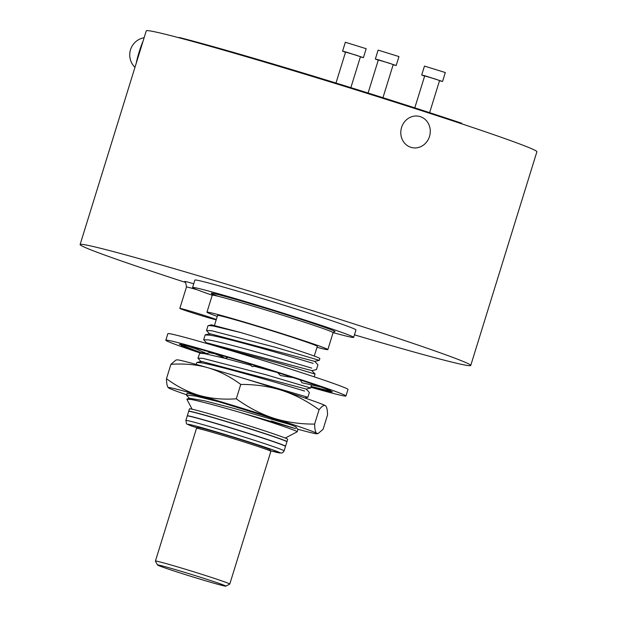 <?xml version="1.0" encoding="UTF-8"?>
<svg xmlns="http://www.w3.org/2000/svg" width="617" height="617" viewBox="0 0 617 617"><rect width="100%" height="100%" fill="white"/><g stroke="black" fill="none" stroke-linecap="round" stroke-linejoin="round"><path stroke-width="0.93" d="M429.625 112.664L439.566 80.542L435.255 79.007L424.681 75.937L414.794 107.859M421.704 75.012L424.465 66.088L445.304 72.536L442.543 81.467L425.329 75.899L421.704 75.012L424.619 76.138M442.543 81.467L439.505 80.75M461.585 123.778L461.74 123.261A193.237 5.322 17.2 0 0 179.123 37.452L179.03 37.768M470.74 365.465A204.458 5.638 17.2 0 0 317.416 312.233A204.458 5.638 17.2 0 0 97.463 247.533A204.458 5.638 -162.8 0 0 80.11 244.54L146.26 30.85A204.458 5.638 -162.8 0 1 163.613 33.835A204.458 5.638 17.2 0 1 383.566 98.535A204.458 5.638 17.2 0 1 536.89 151.767L470.74 365.465A204.458 5.638 17.2 0 1 453.387 362.48A204.458 5.638 -162.8 0 1 354.443 334.838M80.11 244.54A204.458 5.638 -162.8 0 0 185.385 282.385M194.887 280.072A84.305 2.321 17.2 0 1 202.044 281.306A84.305 2.321 -162.8 0 1 292.743 307.983A84.305 2.321 -162.8 0 1 355.963 329.933L353.657 337.376A84.305 2.321 -162.8 0 0 290.437 315.426A84.305 2.321 -162.8 0 0 199.738 288.748A84.305 2.321 17.2 0 0 192.581 287.514L194.887 280.072M353.657 337.376A84.305 2.321 -162.8 0 1 346.507 336.142A84.305 2.321 17.2 0 1 333.111 332.617M212.225 295.204A84.305 2.321 17.2 0 1 192.581 287.514M217.246 316.398A63.273 1.743 17.2 0 1 206.973 312.187A63.273 1.743 17.2 0 1 212.341 313.112A63.273 1.743 -162.8 0 1 280.403 333.134A63.273 1.743 -162.8 0 1 327.851 349.608A63.273 1.743 -162.8 0 1 322.483 348.682A63.273 1.743 17.2 0 1 316.991 347.278M314.269 356.071L317.285 346.338A52.206 1.442 -162.8 0 0 278.128 332.74A52.206 1.442 -162.8 0 0 221.973 316.22A52.206 1.442 17.2 0 0 217.539 315.457L214.485 325.321M319.305 360.351L319.861 358.546A58.283 1.604 17.2 0 0 240.638 332.509L211.415 324.827L207.998 325.73L206.525 330.496L211.662 330.735L274.981 347.178L319.305 360.351L314.747 361.385L209.988 333.728M277.395 372.529L254.32 366.251M249.276 363.853L250.772 365.264L224.958 358.338L228.483 357.212M224.688 358.269L204.566 353.649L199.761 353.202L197.957 358.168L203.093 358.415L266.413 374.858L310.737 388.031L311.223 386.458M314.747 361.385L317.925 364.817L316.452 369.575L311.893 370.609L207.173 342.944L205.885 343.237M216.451 354.127L209.68 352.716M240.638 332.509L213.135 325.969L208.33 325.529M313.166 363.351L286.365 355.338C259.194 347.363 222.313 337.214 210.274 335.201L205.145 334.954L203.664 339.72L208.801 339.959C220.369 341.903 254.636 351.274 281.475 359.102L311.693 368.11M216.667 346.376L278.791 363.189L315.063 374.041L311.886 370.609M191.393 346.901L206.479 353.51L209.587 352.839L209.572 352.052M203.849 352.862L202.121 353.101L203.71 352.7M224.28 348.62L221.225 347.718M251.111 356.734L247.887 355.747M279.84 365.657L279.023 365.434M195.473 348.705L188.409 346.368L192.303 347.14M207.003 343.507L203.664 339.72M209.857 334.275L206.525 330.496M181.475 344.541L181.321 345.034L182.3 345.327L182.485 344.741M191.378 348.89L188.655 348.412A80.141 2.206 17.2 0 1 181.221 345.512L183.766 346.23L182.3 345.327L201.42 352.824M188.409 346.368L182.779 344.803A80.141 2.206 17.2 0 0 179.362 344.371L181.321 345.034M200.371 353.071A94.285 2.599 17.2 0 1 165.826 340.222L167.855 333.674A94.285 2.599 17.2 0 1 175.86 335.046A94.285 2.599 17.2 0 1 277.28 364.886A94.285 2.599 17.2 0 1 347.988 389.435L345.96 395.983A94.285 2.599 17.2 0 1 337.954 394.602A94.285 2.599 17.2 0 1 310.968 387.283M165.826 340.222A94.285 2.599 17.2 0 1 173.832 341.594A94.285 2.599 17.2 0 1 275.259 371.434A94.285 2.599 17.2 0 1 345.96 395.983M218.703 354.582L219.282 354.744A80.141 2.206 17.2 0 1 238.995 360.621L257.806 366.382A80.141 2.206 17.2 0 1 278.599 372.915L295.813 378.476A80.141 2.206 17.2 0 1 312.109 383.921L323.131 387.792A80.141 2.206 17.2 0 1 330.565 390.684L329.062 390.052M218.688 354.636L203.926 350.325A80.141 2.206 17.2 0 0 190.568 346.692L191.355 347.009M191.27 349.237L201.134 352.893M319.537 388.903L321.218 389.512A80.141 2.206 17.2 0 1 313.868 387.538M319.591 388.911L326.57 390.677L326.717 390.199M329 390.268L332.432 391.826A80.141 2.206 17.2 0 1 329.008 391.402L326.57 390.677M319.722 386.736L301.991 382.779L299.993 379.524M311.292 384.854L311.091 386.427L329.486 390.87M278.051 373.03L280.434 375.537L292.851 377.612M250.772 365.264L252.199 366.629L256.094 365.889M219.29 354.744L224.958 358.338M319.483 388.887L311.091 386.874M325.799 389.975L325.676 390.391L323.971 389.535M328.113 389.666L324.619 388.332M183.766 346.23L185.077 346.422M246.808 379.347L307.883 397.255L304.775 397.957M201.289 361.955L197.957 358.168M310.737 388.031L306.179 389.065L201.458 361.4L196.9 362.434L196.029 364.385M166.467 378.722C177.11 386.558 188.062 392.119 199.322 395.412A77.919 2.144 -162.8 0 0 168.341 387.746A77.919 2.144 -162.8 0 0 168.649 387.97C167.284 387.06 166.559 383.975 166.467 378.722L170.917 364.338L175.907 360.112L176.971 359.865A77.919 2.144 17.2 0 1 207.89 367.732A77.919 2.144 17.2 0 1 281.969 390.422A77.919 2.144 17.2 0 1 325.36 405.67A77.919 2.144 17.2 0 1 325.668 405.901L325.36 405.67C326.717 406.58 327.45 409.665 327.542 414.917L323.092 429.309L318.102 433.527L316.791 433.35C315.441 432.455 314.716 429.378 314.608 424.103L319.066 409.711C321.881 406.225 323.979 404.875 325.36 405.67M170.917 364.338C184.275 363.405 196.599 364.539 207.89 367.732C219.228 371.064 230.18 376.625 240.753 384.422C255.569 384.391 269.305 386.389 281.969 390.422C294.679 394.595 307.042 401.027 319.066 409.711M236.296 398.806C248.404 407.536 260.767 413.968 273.4 418.102A77.919 2.144 17.2 0 0 199.322 395.412C210.698 398.613 223.022 399.747 236.296 398.806L240.753 384.422M297.733 429.185A77.919 2.144 -162.8 0 0 317.038 433.774A77.919 2.144 -162.8 0 0 316.791 433.35A77.919 2.144 17.2 0 0 273.4 418.102C286.149 422.144 299.885 424.149 314.608 424.103M186.619 394.787A77.919 2.144 17.2 0 1 168.649 387.97M219.174 401.852L195.628 396.091L186.535 395.081L187.044 393.422A58.283 1.604 17.2 0 1 219.174 401.852L262.726 415.349A56.101 1.542 -162.8 0 1 296.314 427.249A56.101 1.542 -162.8 0 1 295.998 427.311M285.301 438.047L297.163 431.8A58.283 1.604 -162.8 0 0 297.201 431.761A58.283 1.604 -162.8 0 0 239.782 412.31L295.558 428.653L271.249 420.925M186.535 395.081L186.743 395.489M189.967 398.32L204.381 400.765L234.283 408.493L290.252 424.612M239.782 412.31C217.238 405.778 201.119 401.505 191.417 399.492L186.858 399.245L192.111 409.202M188.763 411.323A51.427 1.419 17.2 0 1 188.709 411.223L189.45 408.847A51.427 1.419 17.2 0 1 193.815 409.595A51.427 1.419 17.2 0 1 249.137 425.869A51.427 1.419 17.2 0 1 287.699 439.258L286.967 441.641A51.427 1.419 17.2 0 1 286.866 441.695M188.709 411.223A51.427 1.419 17.2 0 1 193.075 411.979A51.427 1.419 17.2 0 1 248.396 428.252A51.427 1.419 17.2 0 1 286.967 441.641M197.579 427.751L192.126 426.247A48.311 1.334 -162.8 0 1 208.315 429.517A48.311 1.334 -162.8 0 1 267.747 448.104A48.311 1.334 -162.8 0 1 270.585 450.788L281.499 453.079L282.841 452.562L284.105 450.865L285.486 446.399A51.427 1.419 -162.8 0 0 236.781 429.841A51.427 1.419 -162.8 0 0 187.236 415.989L185.856 420.455C187.229 425.653 184.468 422.522 191.956 426.193L195.026 427.141A3.116 2.846 103.6 0 0 195.211 427.18M157.489 564.987A35.794 0.987 17.2 0 1 160.52 565.481A35.794 0.987 17.2 0 1 199.492 576.957A35.794 0.987 17.2 0 1 225.853 586.15A35.794 0.987 17.2 0 1 222.837 585.602A35.794 0.987 17.2 0 1 184.791 574.419A35.794 0.987 17.2 0 1 157.489 564.987L155.43 561.092A38.91 1.072 17.2 0 1 155.43 561.061L196.514 428.321A38.91 1.072 17.2 0 1 196.538 428.298L198.103 427.473A37.668 1.041 -162.8 0 1 198.18 427.458A37.668 1.041 17.2 0 1 199.183 427.581A37.159 1.026 17.2 0 0 197.833 427.296L197.833 427.296M196.538 428.298A38.91 1.072 17.2 0 1 199.823 428.892A38.91 1.072 17.2 0 1 241.178 441.047A38.91 1.072 17.2 0 1 270.855 451.305L270.038 449.739A37.668 1.041 -162.8 0 0 241.309 439.813A37.668 1.041 -162.8 0 0 201.273 428.051A37.668 1.041 -162.8 0 0 199.183 427.581M270.855 451.305A38.91 1.072 17.2 0 1 270.863 451.336L229.771 584.075A38.91 1.072 17.2 0 1 229.748 584.098L225.853 586.15M155.43 561.061A38.91 1.072 17.2 0 1 158.731 561.632A38.91 1.072 17.2 0 1 200.594 573.941A38.91 1.072 17.2 0 1 229.771 584.075M304.597 391.031L277.797 383.01C250.625 375.043 213.744 364.894 201.713 362.873L196.9 362.434M310.289 383.296L311.084 383.566M216.282 319.529A19.482 0.54 -162.8 0 0 199.707 313.999A19.482 0.54 -162.8 0 0 181.491 308.693A19.482 0.54 -162.8 0 0 179.832 308.407A19.482 0.54 -162.8 0 0 194.448 313.482A19.482 0.54 -162.8 0 0 215.402 319.645A19.482 0.54 -162.8 0 0 216.189 319.83M143.09 41.092A16.05 1.72 107 0 0 139.149 51.975A16.05 1.72 -73 0 0 136.172 63.451M428.283 139.442A17.453 17.453 0 0 0 429.509 136.473A16.05 14.677 103.6 0 1 428.283 139.442A16.05 14.677 103.6 0 1 409.418 146.769A16.05 14.677 103.6 0 1 401.567 127.457A16.05 14.677 -76.4 0 1 417.871 116.096A16.05 14.677 -76.4 0 1 430.288 131.159A16.05 14.677 -76.4 0 1 429.509 136.465A17.453 17.453 0 0 0 430.288 131.159M350.865 87.637L360.444 56.71L356.132 55.168L345.559 52.098L335.98 83.033M342.582 51.18L345.343 42.249L366.182 48.704L363.421 57.628L346.206 52.067L342.582 51.18L345.497 52.298M363.421 57.628L360.382 56.911M382.956 97.694L393.206 64.577L388.903 63.042L378.321 59.972L368.094 93.013M375.344 59.047L378.105 50.116L398.952 56.571L396.183 65.502L378.977 59.934L375.344 59.047L378.26 60.173M396.183 65.502L393.145 64.777M187.337 415.935A51.427 1.419 17.2 0 1 187.283 415.843A51.427 1.419 17.2 0 1 191.648 416.591A51.427 1.419 17.2 0 1 246.97 432.864A51.427 1.419 17.2 0 1 285.532 446.253A51.427 1.419 17.2 0 1 285.44 446.307M187.283 415.843L188.663 411.377A51.427 1.419 17.2 0 1 193.028 412.125A51.427 1.419 17.2 0 1 248.35 428.399A51.427 1.419 17.2 0 1 286.92 441.787L285.532 446.253M193.746 283.766A24.156 0.663 -162.8 0 0 185.432 281.483M217.994 296.245A64.831 1.789 17.2 0 1 216.698 294.224A64.831 1.789 17.2 0 1 291.263 316.266A64.831 1.789 17.2 0 1 334.159 331.637M206.973 312.187L212.225 295.219A63.273 1.743 17.2 0 1 217.593 296.145A63.273 1.743 17.2 0 1 285.656 316.166A63.273 1.743 17.2 0 1 333.103 332.64L334.306 331.622M329.008 391.402L329.193 390.8M188.817 347.888L188.655 348.412M284.105 450.865A51.427 1.419 -162.8 0 0 235.401 434.306A51.427 1.419 -162.8 0 0 185.856 420.455M194.841 427.087A3.116 2.846 103.6 0 0 195.026 427.141L197.563 427.758M197.425 289.859A19.482 0.54 -162.8 0 0 188.123 287.267A19.482 0.54 -162.8 0 0 186.473 286.982C185.894 282.856 185.193 281.067 184.375 281.614M212.225 295.219L211.808 293.7M327.851 349.608L333.103 332.64M199.761 353.202L204.32 352.168M210.027 333.72L205.469 334.753M314.2 376.833L315.063 374.041M317.038 433.774L318.102 433.527M297.201 431.761L297.934 429.401L295.373 426.64M189.866 398.86L186.696 395.435M187.059 398.983L190.044 398.304M306.179 389.065L309.356 392.489L307.883 397.255M222.853 357.158L213.544 353.194M186.473 286.982L179.832 308.407M144.131 37.714A17.453 17.453 0 0 0 134.961 67.361"/></g></svg>
